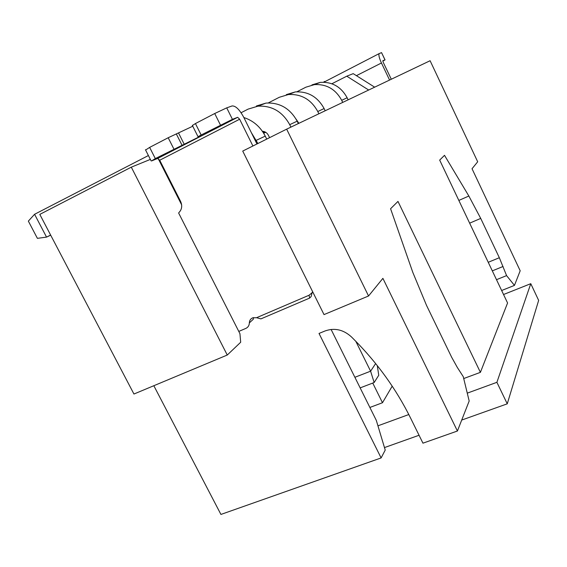 <?xml version="1.0" encoding="UTF-8"?>
<svg xmlns="http://www.w3.org/2000/svg" width="567" height="567" viewBox="0 0 567 567"><rect width="100%" height="100%" fill="white"/><g stroke="black" fill="none" stroke-linecap="round" stroke-linejoin="round"><path stroke-width="0.85" d="M368.55 295.988L324.019 314.6L242.726 151.077L286.654 129.148L368.55 295.988L382.895 278.354L457.42 431.012L422.954 443.174L410.607 418.12C396.376 389.409 377.629 363.312 354.361 339.839L351.476 336.94C343.425 329.618 334.65 327.62 325.153 330.93L319.023 333.446L381.116 457.93L220.924 514.439L153.827 385.716M181.631 204.815L158.136 158.491M150.368 159.405L131.296 167.159L227.261 355.034L240.692 342.234L239.933 333.672L178.648 213.043L178.981 212.512C181.943 209.436 182.468 205.715 180.568 201.349L159.71 160.227L239.643 119.226L252.91 145.995M227.261 355.034L133.947 394.03L39.796 214.39L131.296 167.159M309.058 295.237L256.539 317.718L260.926 318.874L309.639 298.079L309.058 295.237L312.849 292.125M238.785 331.419L245.823 328.421C248.077 327.35 249.246 325.508 249.345 322.892C249.452 320.426 250.6 318.725 252.79 317.796L256.539 317.718M249.345 322.892L253.279 319.264L253.527 317.584M256.957 143.975L243.874 117.546C239.558 109.53 235.61 105.668 232.038 105.965L226.722 107.858L232.427 119.346L237.658 117.305L239.643 119.226M309.639 298.079L311.141 296.548L312.197 292.324M237.658 117.305L157.612 158.462L159.71 160.227M157.612 158.462L151.552 160.95L155.315 158.583L200.619 136.123L198.018 136.69L201.157 134.989L232.427 119.346M173.885 149.029L168.186 137.746L192.766 126.221M168.186 137.746L149.645 147.399L155.315 158.583M145.599 150.028L149.645 147.399M220.457 125.059L214.716 113.52L226.722 107.858M214.716 113.52L195.431 123.556L201.157 134.989M192.411 125.513L195.431 123.556M286.654 129.148L430.105 60.726L477.69 161.779L472.035 168.732L520.187 270.771L514.46 285.392L501.639 290.51M263.669 133.245L265.717 132.302M50.626 235.057L46.537 237.112L34.58 214.283L148.398 155.535M251.379 132.713L257.9 143.501M355.814 341.306L370.605 371.187L354.885 377.289M243.867 117.539C253.321 120.658 260.451 126.852 265.25 136.123L266.717 139.099M377.282 365.602L378.749 375.276L374.156 382.519L370.605 371.187L375.645 363.553M467.265 393.151L496.905 382.314L530.776 283.684L503.546 294.514M377.941 425.817L408.807 414.534M469.646 223.164L480.717 218.408L468.852 196.026L444.507 155.323L439.68 160.1L507.571 302.991L480.405 372.349L463.714 378.55M369.875 407.453L382.491 402.733L392.208 386.148M372.746 383.065L382.491 402.733M298.873 123.323L296.052 119.077M263.506 131.395L262.734 131.785M268.29 102.925L279.304 97.283L288.383 94.547C301.325 93.831 311.127 99.487 317.775 111.522L318.874 113.776M286.335 94.611L295.265 91.925C307.98 91.209 317.591 96.751 324.111 108.552L325.182 110.771M263.967 131.516L262.911 132.047M269.58 137.668L268.425 135.322C267.064 132.813 265.051 131.459 262.372 131.26M241.067 112.741L248.148 109.105L257.907 106.178C271.841 105.448 282.444 111.607 289.709 124.669L290.906 127.114M256.426 105.965L266.008 103.088C279.68 102.358 290.07 108.382 297.172 121.175L298.341 123.571M331.093 329.434L376.304 420.381L385.227 450.078L381.116 457.93M461.715 420.062L507.252 403.832L538.65 300.39L530.776 283.684M507.252 403.832L496.905 382.314M384.476 447.583L419.056 435.258M265.044 131.927L263.372 132.77M296.895 91.79L305.889 87.19L314.387 84.632C326.464 83.93 335.572 89.161 341.703 100.316L342.716 102.407M311.942 84.901L320.298 82.371C332.177 81.676 341.128 86.808 347.139 97.765L348.131 99.82M265.335 132.076L263.513 132.99M331.865 83.767L346.77 76.191L353.213 73.646L374.659 87.169M346.77 76.191L368.678 90.025M391.294 79.238L383.221 62.285L382.831 60.726L385.064 59.889L382.817 61.108M323.8 82.222L379.075 53.652C378.529 55.205 379.316 58.323 381.442 62.987L389.572 80.053M324.005 81.776L324.395 81.457M384.986 59.861L381.534 52.611L385.036 59.84M379.075 53.652L381.534 52.611M480.405 372.349L397.977 201.413L390.578 208.741L412.84 272.465L426.512 305.358L451.672 357.274L457.335 367.466L463.26 376.658L469.178 401.011L457.42 431.012M480.717 218.408L499.343 257.723L506.586 275.612L514.46 285.392M506.586 275.612L496.501 279.687M374.156 382.519L360.151 387.892M50.69 235.177L46.537 237.112L37.394 238.346L28.35 221.116L34.58 214.283M178.577 133.061L184.211 144.259M176.309 133.904L181.979 145.159M265.25 136.123L256.327 140.304M324.111 108.552L317.775 111.522M297.172 121.175L289.709 124.669M347.139 97.765L341.703 100.316M381.442 62.987L356.416 75.666M492.312 270.87L503.078 266.476M499.343 257.723L488.237 262.294M468.852 196.026L458.845 200.427M151.105 160.858L145.45 149.731M192.305 125.3L198.018 136.69M288.383 94.547L295.265 91.925M257.907 106.178L266.008 103.088M314.387 84.632L320.298 82.371"/></g></svg>
